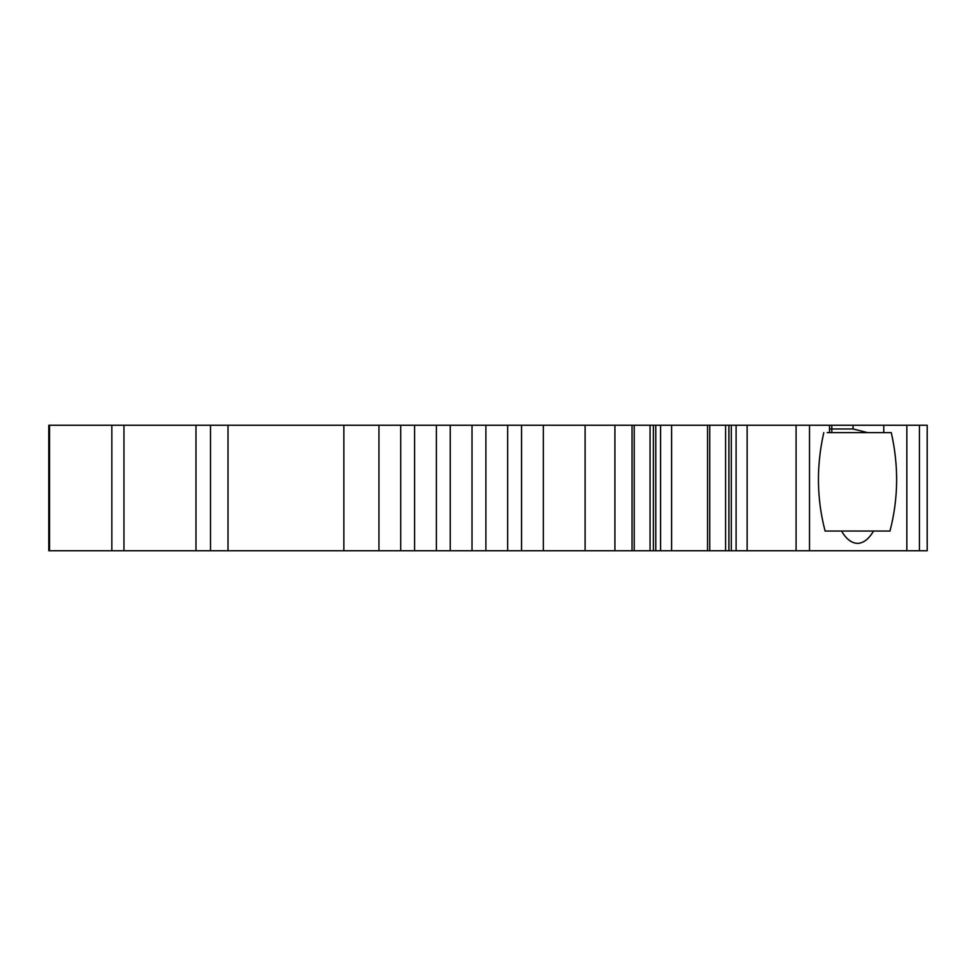 <?xml version="1.0" encoding="UTF-8"?>
<svg xmlns="http://www.w3.org/2000/svg" width="976" height="976" viewBox="0 0 976 976"><rect width="100%" height="100%" fill="white"/><g stroke="black" fill="none" stroke-linecap="round" stroke-linejoin="round"><path stroke-width="1.46" d="M829.49 428.964L853.048 428.964L867.579 432.636L827.184 432.636M823.781 432.636C816.241 466.04 816.68 498.846 825.098 531.054L889.966 531.054C898.384 498.846 898.823 466.04 891.283 432.636L883.768 432.636L883.768 425.255L707.551 425.255L707.551 550.745L927.2 550.745L927.2 425.255L906.838 425.255L906.838 550.745M825.098 531.054L841.532 531.054C846.314 539.13 851.645 543.229 857.538 543.364C863.418 543.229 868.75 539.13 873.532 531.054M867.579 432.636L883.768 432.636M49.544 550.745L49.544 425.255L48.8 425.255L48.8 550.745L707.551 550.745M49.544 425.255L707.551 425.255M614.917 550.745L614.917 425.255M585.1 550.745L585.1 425.255M543.327 550.745L543.327 425.255M521.538 550.745L521.538 425.255M507.666 550.745L507.666 425.255M485.889 550.745L485.889 425.255M472.018 550.745L472.018 425.255M450.241 550.745L450.241 425.255M436.37 550.745L436.37 425.255M414.593 550.745L414.593 425.255M400.721 550.745L400.721 425.255M378.944 550.745L378.944 425.255M343.857 550.745L343.857 425.255M883.768 425.255L906.838 425.255M747.14 550.745L747.14 425.255M736.099 550.745L736.099 425.255M728.901 550.745L728.901 425.255M725.583 550.745L725.583 425.255M709.735 550.745L709.735 425.255M671.61 550.745L671.61 425.255M660.581 550.745L660.581 425.255M653.383 550.745L653.383 425.255M650.065 550.745L650.065 425.255M634.217 550.745L634.217 425.255M632.033 550.745L632.033 425.255M228.018 550.745L228.018 425.255M111.837 550.745L111.837 425.255M123.952 550.745L123.952 425.255M195.981 550.745L195.981 425.255M853.048 428.964L853.048 425.255M829.49 432.636L829.49 425.255M809.507 550.745L809.507 425.255M796.087 550.745L796.087 425.255M731.305 550.745L731.305 425.255M655.787 550.745L655.787 425.255M210.523 550.745L210.523 425.255M919.441 550.745L919.441 425.255M831.784 432.636L831.784 425.255"/></g></svg>

